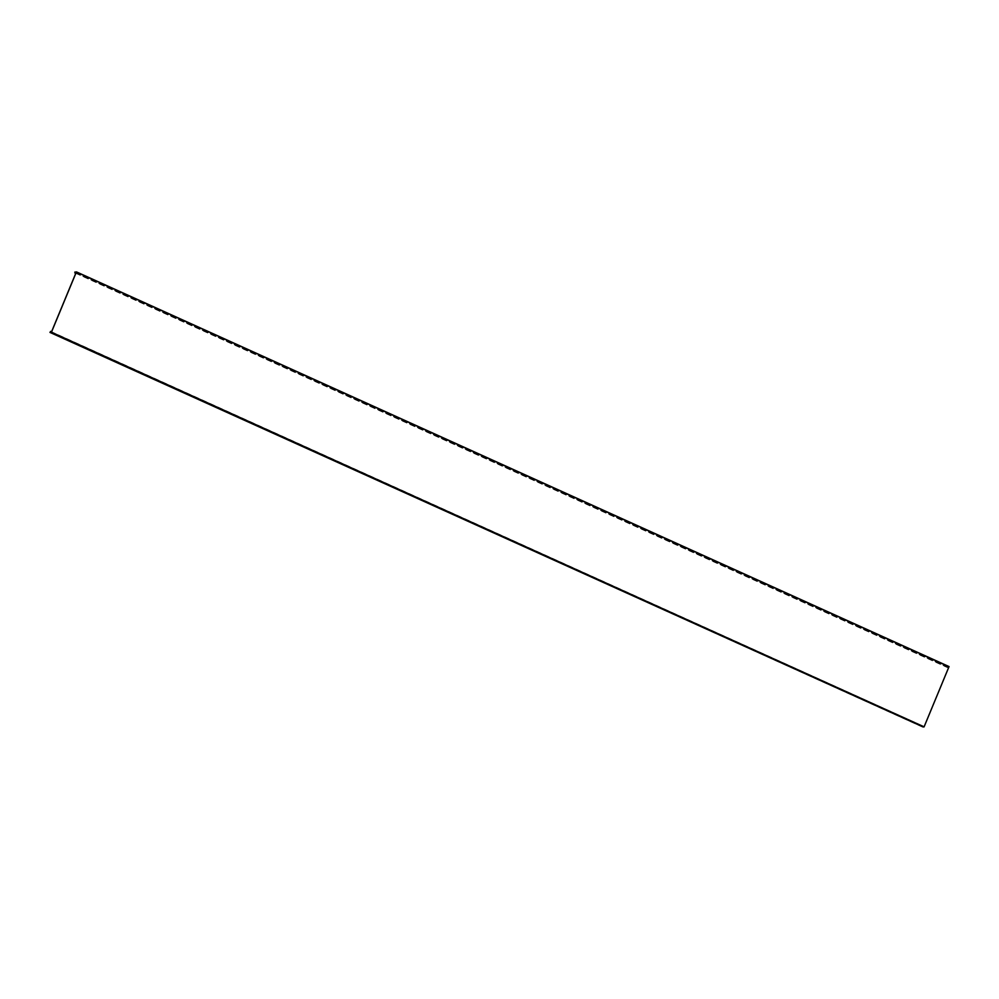 <?xml version="1.0" encoding="UTF-8"?>
<svg xmlns="http://www.w3.org/2000/svg" width="999" height="999" viewBox="0 0 999 999"><rect width="100%" height="100%" fill="white"/><g stroke="black" fill="none" stroke-linecap="round" stroke-linejoin="round"><path stroke-width="0.75" stroke-dasharray="5 3.75" d="M51.461 332.018L924.087 726.71L948.9 666.795L947.439 667.582L947.601 666.645L74.975 271.965M948.9 666.795L76.274 272.115M49.95 332.367L922.577 727.06L923.263 726.086L50.662 332.08L924.087 726.71M74.9 272.69L947.527 667.369L949.05 666.583M947.527 667.369L947.601 666.645M50.537 332.23L923.176 726.96M75.424 272.065L947.676 666.583M76.124 272.465L948.113 666.845M948.201 666.645L75.574 271.953M947.477 666.995L74.85 272.315M75.899 273.002L947.739 667.332M75.212 272.377L947.564 666.932M947.751 667.182L75.125 272.502M75.4 272.115L948.026 666.795M948.001 666.945L76.086 272.577M50.125 332.018L922.751 726.698M923.313 726.31L51.473 331.98M50.574 331.768L923.201 726.46M923.163 726.835L50.537 332.143M50.799 332.068L923.263 726.673M75.774 273.326L947.439 667.582M923.263 726.086L51.548 331.805M923.163 726.298L50.549 331.606"/><path stroke-width="1.5" d="M76.424 271.89L74.9 272.69L74.975 271.965L74.813 272.889L76.274 272.115L51.461 332.018L50.637 331.393L49.987 332.417L50.549 331.606L51.436 332.23L76.424 271.89L949.05 666.583L924.063 726.91L51.436 332.23M924.063 726.91L50.562 332.28L923.188 726.972M922.776 726.785L49.987 332.417M75.487 272.165L76.124 272.465M75.112 272.652L75.899 273.002M76.086 272.577L75.387 272.265M51.473 331.98L50.687 331.618M74.813 272.889L75.774 273.326M51.548 331.805L50.637 331.393"/></g></svg>
